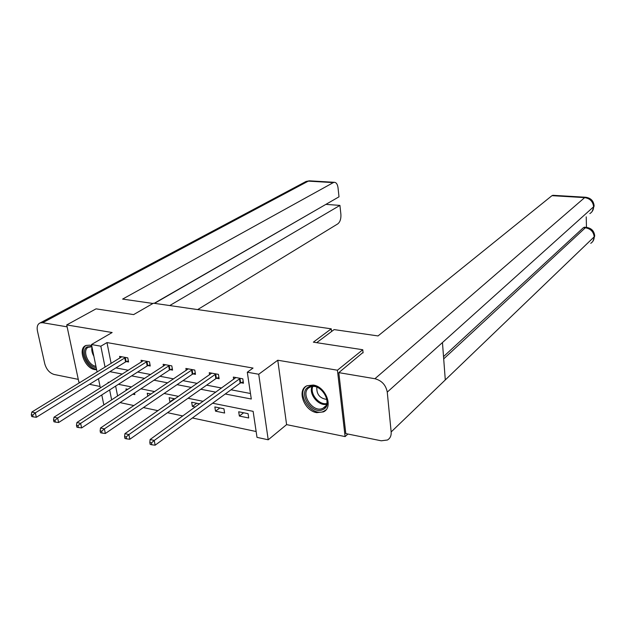 <?xml version="1.0" encoding="UTF-8"?>
<svg xmlns="http://www.w3.org/2000/svg" width="626" height="626" viewBox="0 0 626 626"><rect width="100%" height="100%" fill="white"/><g stroke="black" fill="none" stroke-linecap="round" stroke-linejoin="round"><path stroke-width="0.94" d="M91.732 345.779L89.698 345.176L86.106 345.442C77.303 348.119 84.533 368.198 94.714 369.583L96.631 369.723M316.733 412.651L323.423 411.892C333.705 407.549 325.888 386.641 313.282 385.045L306.967 385.757C296.513 390.045 304.142 410.836 316.733 412.651M104.62 404.474L103.705 404.279L101.788 394.943M331.553 331.514L331.24 328.822L153.409 303.203L133.612 314.604L96.06 308.845L66.716 324.925L78.86 382.134L80.191 382.408M89.495 384.309L100.058 386.469M347.915 434.037L345.098 436.588L337.43 370.216L277.772 360.232L258.726 374.246L268.218 439.788L257.012 437.371L253.131 411.345L212.613 403.214M277.772 360.232L286.598 424.624L345.098 436.588M286.598 424.624L268.218 439.788M120.02 402.604L133.917 405.562M143.401 407.573L157.987 410.672M167.518 412.698L182.823 415.946M192.393 417.98L256.136 431.525M331.24 328.822L313.36 342.164L362.767 349.738L363.096 352.876M362.767 349.738L337.43 370.216M115.638 386.093L117.61 396.023M248.068 413.676L238.702 411.775L239.359 416.047L248.71 417.972L248.068 413.676M223.936 408.786L214.835 406.939L215.524 411.157L224.609 413.027L223.936 408.786M199.616 403.856L191.666 402.244L192.378 406.407L195.249 407.002M174.983 398.864L169.137 397.682L169.881 401.79L170.562 401.931M151.085 394.02L147.243 393.238L147.806 396.227M127.907 389.325L125.951 388.926L126.241 390.413M134.543 393.034L134.848 394.607L132.798 394.184M225.258 393.981L251.292 399.02L247.301 372.22L253.037 368.072L106.983 342.579L111.131 363.448M115.935 367.908L128.377 370.279M137.634 372.04L150.67 374.512M159.959 376.281L173.621 378.879M182.941 380.655L197.26 383.378M206.611 385.154L221.62 388.01M230.994 389.795L250.47 393.496M240.908 382.744L243.467 383.222L242.802 378.808L233.341 377.087L233.686 379.317M216.643 378.268L219.131 378.722L218.435 374.371L209.256 372.705L209.593 374.802M193.09 373.91L195.5 374.356L194.78 370.068L185.867 368.44L186.204 370.428M170.209 369.684L172.557 370.115L171.806 365.881L163.143 364.301L163.48 366.179M147.979 365.576L150.256 365.999L149.481 361.812L141.061 360.279L141.398 362.063M126.366 361.585L128.58 361.992L127.782 357.861L119.597 356.374L119.926 358.056M97.1 372.04L91.474 344.535L112.14 332.523L66.716 324.925M91.474 344.535L100.833 346.201L105.058 367.172M106.983 342.579L100.833 346.201M247.301 372.22L258.726 374.246M100.363 387.948L98.478 378.738M109.096 382.439L108.095 382.243L108.243 382.979M109.636 389.928L111.647 399.904M203.145 401.313L187.988 398.269M178.551 396.375L164.106 393.48M154.7 391.594L140.928 388.832M131.562 386.946L118.424 384.309M109.879 371.664L122.352 374.074M131.632 375.874L144.7 378.401M154.012 380.201L167.713 382.854M177.056 384.661L191.415 387.439M200.797 389.255L215.853 392.166M243.624 412.777L239.359 416.047M219.843 407.956L215.524 411.157M196.752 403.277L192.378 406.407M174.302 398.723L169.881 401.79M240.235 378.347L154.239 440.454L150.123 439.499L235.885 377.548M243.248 381.805L240.11 383.143L155.131 445.188L154.239 440.454L151.469 442.895L149.817 442.512L150.177 444.405L151.821 444.789L151.469 442.895M151.821 444.789L155.131 445.188M150.123 439.499L149.817 442.512M308.931 386.837C320.176 380.764 334.863 404.944 322.781 409.607C311.529 415.312 297.17 391.751 308.931 386.837M322.789 408.324L323.071 408.191C333.799 403.488 320.191 381.727 309.972 387.259L309.917 387.283C299.111 391.892 312.405 413.614 322.789 408.324M306.458 386.023C295.394 393.449 311.858 417.425 323.806 411.29L325.958 409.905M316.834 387.197C316.466 394.317 319.8 398.394 326.835 399.443M96.177 367.501C87.789 367.439 80.238 350.583 87.014 346.937L91.873 346.491M91.928 346.757L88.063 347.328C82.029 350.56 88.25 365.474 95.927 366.288M86.192 345.411L86.106 345.466C78.391 349.637 86.889 368.816 96.49 369.058M316.686 342.672L334.112 329.597L378.026 335.935L551.976 195.664L553.181 195.32M391.156 431.948L445.289 379.927L442.457 342.547L387.259 392.119L391.156 431.948C391.422 435.673 390.186 438.357 387.463 440.008L381.25 440.798L345.81 433.607L338.799 372.634L363.049 352.422M387.259 392.119C385.89 385.037 381.774 380.569 374.919 378.722L338.799 372.634M586.46 227.348L586.233 216.854M443.521 356.609L583.448 227.637L584.668 227.23M589.825 213.607C592.298 212.058 593.573 209.78 593.628 206.776L594.113 205.735C593.534 200.711 590.639 197.886 585.427 197.237L585.803 197.26M590.748 243.326C593.033 241.808 594.184 239.641 594.215 236.816L594.684 235.712M152.955 303.469L122.61 299.087L333.29 182.612L308.297 181.125L42.646 322.711L67.123 326.842M197.683 309.58L337.805 223.858C340.106 221.995 341.131 218.818 340.896 214.335L339.926 205.398L169.748 305.558M42.646 322.711L40.213 322.883C37.576 324.065 36.652 326.756 37.435 330.943L44.775 363.816C46.449 369.473 49.548 373.018 54.079 374.458L78.273 379.364M154.199 303.32L339.002 196.822L338.024 187.769C337.516 184.232 336.279 182.409 334.307 182.299L333.29 182.612M154.505 303.36L326.146 204.232M326.162 204.397L339.926 205.398M215.947 373.918L128.909 434.569L124.926 433.646L211.721 373.151M218.912 377.368L215.845 378.652L129.832 439.241L128.909 434.569L126.17 436.971L124.574 436.596L124.95 438.466L126.538 438.842L126.17 436.971M126.538 438.842L129.832 439.241M124.926 433.646L124.574 436.596M192.362 369.622L104.393 428.88L100.536 427.988L188.262 368.878M195.281 373.065L192.284 374.293L105.34 433.489L104.393 428.88L101.678 431.244L100.137 430.884L100.52 432.722L102.061 433.082L101.678 431.244M102.061 433.082L105.34 433.489M100.536 427.988L100.137 430.884M169.458 365.451L80.644 423.372L76.912 422.503L165.467 364.723M172.338 368.878L169.403 370.052L81.623 427.918L80.644 423.372L77.96 425.688L76.466 425.344L76.865 427.159L78.36 427.511L77.96 425.688M78.36 427.511L81.623 427.918M76.912 422.503L76.466 425.344M147.204 361.398L57.639 418.035L54.016 417.19L143.323 360.693M150.037 364.809L147.173 365.944L58.641 422.511L57.639 418.035L54.986 420.312L53.531 419.976L53.938 421.767L55.385 422.104L54.986 420.312M55.385 422.104L58.641 422.511M54.016 417.19L53.531 419.976M125.568 357.454L35.33 412.855L31.824 412.041L121.796 356.773M128.353 360.85L125.56 361.938L36.355 417.276L35.33 412.855L32.708 415.101L31.3 414.764L31.715 416.54L33.115 416.869L32.708 415.101M33.115 416.869L36.355 417.276M31.824 412.041L31.3 414.764M239.977 378.448L240.642 382.854M239.437 378.738L240.11 383.143M326.428 404.333C318.485 406.196 308.595 394.075 311.983 386.649M312.773 386.563C309.651 393.715 319.033 405.225 326.662 403.567M93.861 356.202C92.014 352.939 91.388 349.887 91.991 347.054M374.919 378.722L584.668 197.62L551.976 195.664M443.693 358.886L585.349 227.778L583.448 227.637M594.684 235.705C594.09 230.814 591.249 228.028 586.163 227.34L585.349 227.778C590.592 228.678 593.55 231.69 594.215 236.816L445.289 379.927M442.457 342.547L593.628 206.776C592.986 201.509 590.005 198.458 584.668 197.62L585.427 197.237L552.774 195.296M584.269 227.199L586.554 227.371M309.87 180.851L305.073 181.994M215.688 374.019L216.385 378.37M215.141 374.301L215.845 378.652M192.104 369.723L192.831 374.012M191.556 369.997L192.284 374.293M169.2 365.553L169.951 369.786M168.652 365.819L169.403 370.052M146.946 361.492L147.72 365.678M146.398 361.758L147.173 365.944M125.31 357.556L126.108 361.679M124.762 357.814L125.56 361.938M325.418 406.211L323.071 408.191M594.113 206.017L592.133 211.525M594.692 236.002L592.916 241.253M40.213 322.883L306.083 181.454L309.322 180.82L334.307 182.299"/></g></svg>
